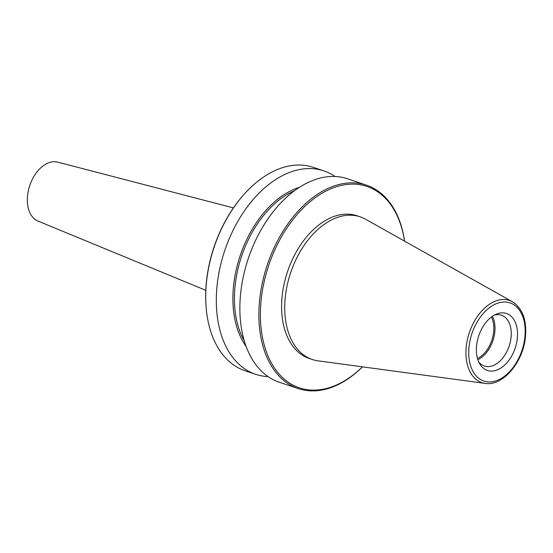 <?xml version="1.0" encoding="UTF-8"?>
<svg xmlns="http://www.w3.org/2000/svg" width="553" height="553" viewBox="0 0 553 553"><rect width="100%" height="100%" fill="white"/><g stroke="black" fill="none" stroke-linecap="round" stroke-linejoin="round"><path stroke-width="0.83" d="M285.472 295.42A75.249 48.166 -71.5 0 1 360.162 216.817A75.249 48.166 -71.5 0 1 365.533 219.202L512.479 301.8A43.348 27.747 -71.5 0 0 466.359 345.708A43.348 27.747 -71.5 0 0 485.154 383.402L318.099 360.853A75.249 48.166 -71.5 0 1 312.369 359.526A75.249 48.166 -71.5 0 1 285.472 295.42M494.486 315.051A26.82 17.171 -71.5 0 1 501.412 315.189A26.82 17.171 -71.5 0 1 511 338.035A26.82 17.171 -71.5 0 1 484.38 366.051A26.82 17.171 -71.5 0 1 478.767 361.987M517.235 339.086A30.042 19.231 -71.5 0 1 501.205 367.835A30.042 19.231 -71.5 0 1 479.824 364.012A30.042 19.231 -71.5 0 1 476.679 344.872A30.042 19.231 -71.5 0 1 496.546 314.069A30.042 19.231 -71.5 0 1 517.235 339.086M492.398 316.33A26.82 17.171 -71.5 0 1 494.741 332.588A26.82 17.171 -71.5 0 1 477.875 359.713M491.389 317.069A25.749 16.479 -71.5 0 1 493.566 332.54A25.749 16.479 -71.5 0 1 477.509 358.51M268.06 376.6A107.282 68.669 -71.5 0 1 255.721 374.333L245.145 370.793A107.282 68.669 -71.5 0 1 206.117 307.157A107.282 68.669 -71.5 0 1 206.801 279.403A107.282 68.669 -71.5 0 1 243.797 194.642A107.282 68.669 -71.5 0 1 313.274 167.338L323.851 170.877A107.282 68.669 -71.5 0 1 335.07 176.504M206.117 307.157L206.069 306.514A106.211 67.984 -71.5 0 1 206.739 279.037A106.211 67.984 -71.5 0 1 243.368 195.126L243.797 194.642M255.721 374.333A107.282 68.669 -71.5 0 1 217.37 282.942A107.282 68.669 -71.5 0 1 323.851 170.877M246.113 346.441A92.275 59.067 -71.5 0 1 233.808 283.606A92.275 59.067 -71.5 0 1 299.387 187.363M362.519 366.853A107.282 68.669 -71.5 0 1 298.295 388.593L279.279 382.227A107.282 68.669 -71.5 0 1 240.935 290.83A107.282 68.669 -71.5 0 1 347.408 178.764L366.425 185.131A107.282 68.669 -71.5 0 1 404.609 241.17M298.295 388.593A107.282 68.669 -71.5 0 1 259.945 297.196A107.282 68.669 -71.5 0 1 366.425 185.131M362.464 366.839A106.211 67.984 -71.5 0 1 288.327 382.275A106.211 67.984 -71.5 0 1 261.451 297.355A106.211 67.984 -71.5 0 1 332.388 188.172A106.211 67.984 -71.5 0 1 404.554 241.136M312.369 359.526L309.245 358.475A75.249 48.166 -71.5 0 1 282.348 294.376A75.249 48.166 -71.5 0 1 357.031 215.767L360.162 216.817M205.806 290.311L37.957 221.055A31.113 19.915 -71.5 0 1 27.65 194.856A31.113 19.915 -71.5 0 1 57.692 162.112L233.401 207.9M524.783 338.007A41.226 26.392 -71.5 0 1 492.142 381.764A41.226 26.392 -71.5 0 1 469.131 345.95A41.226 26.392 -71.5 0 1 501.771 302.194A41.226 26.392 -71.5 0 1 524.783 338.007M246.099 346.392A92.261 59.06 -71.5 0 1 233.815 283.606A92.261 59.06 -71.5 0 1 299.339 187.391M244.26 340.835A91.19 58.369 -71.5 0 1 235.322 283.765A91.19 58.369 -71.5 0 1 294.521 190.723M512.479 301.8C522.751 308.574 527.044 320.553 525.35 337.738C522.827 362.637 502.677 386.423 485.154 383.402"/></g></svg>
